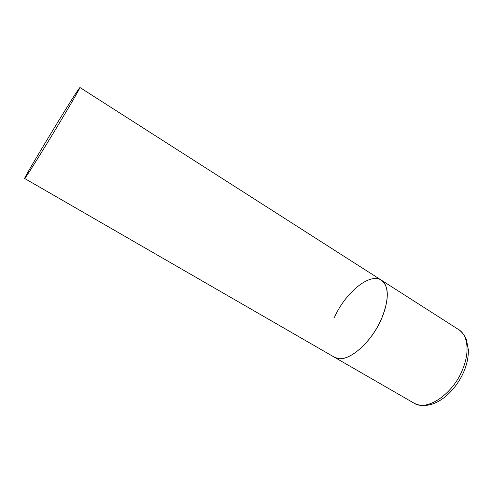 <?xml version="1.0" encoding="UTF-8"?>
<svg xmlns="http://www.w3.org/2000/svg" width="493" height="493" viewBox="0 0 493 493"><rect width="100%" height="100%" fill="white"/><g stroke="black" fill="none" stroke-linecap="round" stroke-linejoin="round"><path stroke-width="0.74" d="M381.539 318.737C370.52 344.853 345.057 364.777 334.519 357.283L338.488 358.596C349.229 360.26 367.297 345.716 378.143 325.645C389.088 305.611 390.018 285.404 381.366 280.184C389.217 286.378 389.273 299.226 381.539 318.737M334.488 317.319C345.279 292.75 369.836 272.284 381.366 280.184L458.7 329.614C467.734 335.037 469.934 351.601 462.853 368.844C453.196 394.178 426.71 411.803 414.009 403.151C431.689 412.025 454.349 394.314 464.227 370.804M78.227 89.726C68.743 103.431 23.196 178.823 24.65 178.472L25.328 177.714C28.107 174.004 41.85 152.084 55.931 128.815C70.031 105.52 80.495 87.452 79.928 87.507L78.227 89.726M24.65 178.472L414.009 403.151M458.7 329.614C463.149 332.72 466.119 338.383 466.415 339.677L468.338 349.685C468.547 356.131 467.259 362.965 464.474 370.188M381.366 280.184L79.928 87.507"/></g></svg>
